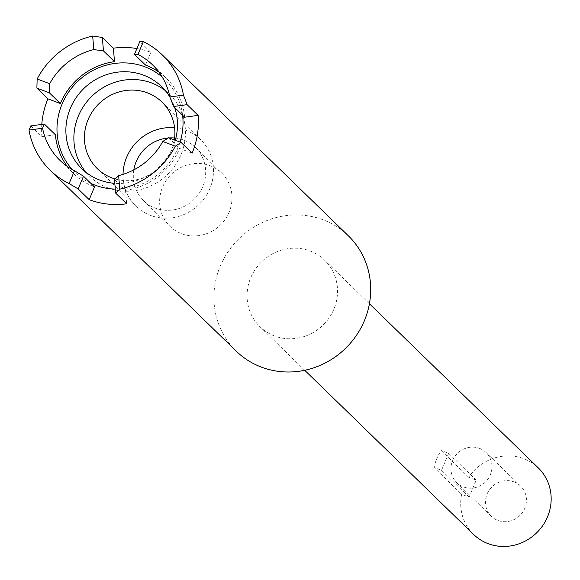 <?xml version="1.0" encoding="UTF-8"?>
<svg xmlns="http://www.w3.org/2000/svg" width="580" height="580" viewBox="0 0 580 580"><rect width="100%" height="100%" fill="white"/><g stroke="black" fill="none" stroke-linecap="round" stroke-linejoin="round"><path stroke-width="0.43" stroke-dasharray="2.9 2.17" d="M30.856 125.889L41.883 136.612A80.431 76.451 134.2 0 1 41.796 124.403M136.894 48.553A80.431 76.451 134.2 0 1 150.836 52.316L139.809 41.601M348.363 235.806A80.431 76.451 -45.8 0 0 237.481 240.185A80.431 76.451 -45.8 0 0 236.234 351.154M55.404 134.77L41.883 136.612M145.5 65.069L150.836 52.316M168.613 137.736L179.633 148.458L192.118 153.156M114.485 179.612L125.512 190.334L126.665 203.798M274.521 335.987A46.407 44.109 134.2 0 1 259.956 326.75A46.407 44.109 134.2 0 1 260.674 262.733A46.407 44.109 134.2 0 1 324.648 260.202A46.407 44.109 134.2 0 1 329.629 317.144A46.407 44.109 134.2 0 1 274.521 335.987M67.302 166.431A66.511 63.22 -45.8 0 0 73.653 173.688A66.511 63.22 -45.8 0 0 94.525 186.919M184.621 117.218A66.511 63.22 -45.8 0 0 166.373 78.3A66.511 63.22 -45.8 0 0 158.949 72.159M180.076 142.056A64.656 61.458 134.2 0 1 177.973 147.827A64.656 61.458 134.2 0 1 125.36 188.536A64.656 61.458 134.2 0 1 115.297 189.094M125.512 190.334A66.511 63.22 -45.8 0 0 179.633 148.458M473.584 534.434A46.407 44.109 134.2 0 1 461.622 494.305L469.097 497.125L472.657 488.621L476.209 480.117L468.734 477.304A46.407 44.109 134.2 0 1 538.276 467.886M468.734 477.304L441.17 450.508A46.407 44.109 -45.8 0 0 434.058 467.509L461.622 494.305M90.886 183.381A64.656 61.458 134.2 0 1 72.246 169.549M162.204 77.017A64.656 61.458 134.2 0 1 182.591 115.239M175.298 140.258A57.231 54.397 134.2 0 1 172.971 146.928A57.231 54.397 134.2 0 1 126.397 182.961A57.231 54.397 134.2 0 1 114.804 183.331M513.996 481.886A21.04 19.995 134.2 0 1 520.593 486.076A21.04 19.995 134.2 0 1 520.267 515.098A21.04 19.995 134.2 0 1 491.267 516.243A21.04 19.995 134.2 0 1 489.012 490.434A21.04 19.995 134.2 0 1 513.996 481.886M476.209 480.117L448.645 453.321L441.17 450.508M448.645 453.321L441.532 470.322L434.058 467.509M469.097 497.125L441.532 470.322M85.985 172.311A57.231 54.397 -45.8 0 0 89.769 176.407A57.231 54.397 -45.8 0 0 107.735 187.797A57.231 54.397 -45.8 0 0 175.704 164.56A57.231 54.397 -45.8 0 0 169.556 94.337A57.231 54.397 -45.8 0 0 165.351 90.668M170.034 97.331A57.231 54.397 134.2 0 1 174.696 107.568M479.537 448.391A21.04 19.995 134.2 0 1 486.141 452.581A21.04 19.995 134.2 0 1 485.815 481.603A21.04 19.995 134.2 0 1 456.815 482.748A21.04 19.995 134.2 0 1 454.553 456.931A21.04 19.995 134.2 0 1 479.537 448.391M174.384 139.91A46.407 44.109 134.2 0 1 115.203 178.981M123.025 174.384A46.407 44.109 -45.8 0 0 135.909 206.161A46.407 44.109 -45.8 0 0 150.474 215.398A46.407 44.109 -45.8 0 0 205.581 196.555A46.407 44.109 -45.8 0 0 200.6 139.62A46.407 44.109 -45.8 0 0 174.587 127.767M174.631 138.011A37.12 35.286 134.2 0 1 195.373 147.479A37.12 35.286 134.2 0 1 199.361 193.031A37.12 35.286 134.2 0 1 155.273 208.104A37.12 35.286 134.2 0 1 143.623 200.716A37.12 35.286 134.2 0 1 133.806 169.889M168.258 137.989A37.12 35.286 134.2 0 1 169.106 137.924M181.598 233.689A37.12 35.286 -45.8 0 0 225.685 218.617A37.12 35.286 -45.8 0 0 221.698 173.072A37.12 35.286 -45.8 0 0 170.52 175.095A37.12 35.286 -45.8 0 0 169.94 226.309A37.12 35.286 -45.8 0 0 181.598 233.689M59.87 160.29L73.653 173.688M152.591 64.902L166.373 78.3M369.424 303.731L324.648 260.202M304.732 370.279L259.956 326.75M81.773 168.642L89.769 176.407M161.559 86.565L169.556 94.337M520.593 486.076L486.141 452.581M491.267 516.243L456.815 482.748M97.317 168.649L135.909 206.161M162.008 102.102L200.6 139.62M143.623 200.716L169.94 226.309M195.373 147.479L221.698 173.072"/><path stroke-width="0.87" d="M41.796 124.403A80.431 76.451 134.2 0 1 47.915 98.832L36.888 88.109L37.149 78.996A80.431 76.451 -45.8 0 1 92.669 36.04L102.341 37.468L113.368 48.191A80.431 76.451 134.2 0 1 136.894 48.553M158.949 72.159A66.511 63.22 -45.8 0 0 145.5 65.069L134.473 54.353L139.809 41.601L143.332 41.622A80.431 76.451 -45.8 0 1 162.299 54.926L348.363 235.806A80.431 76.451 -45.8 0 1 357.005 334.493A80.431 76.451 -45.8 0 1 261.478 367.154A80.431 76.451 -45.8 0 1 236.234 351.154L50.163 170.266A80.431 76.451 -45.8 0 0 69.129 183.57L78.169 188.95L89.197 199.672A80.431 76.451 134.2 0 0 126.665 203.798L115.638 193.082L119.792 189.152A80.431 76.451 -45.8 0 0 175.312 146.196L181.09 142.441L192.118 153.156A80.431 76.451 134.2 0 0 198.143 115.376L187.115 104.661L183.461 95.113A80.431 76.451 -45.8 0 0 162.299 54.926M29 130.079L42.587 128.231L44.377 124.055L30.856 125.889L29 130.079A80.431 76.451 -45.8 0 0 50.163 170.266M44.377 124.055L55.404 134.77A66.511 63.22 -45.8 0 0 67.302 166.431M36.888 88.109L49.365 92.815L60.392 103.53L47.915 98.832M49.365 92.815L49.692 83.716L37.149 78.996M102.341 37.468L103.487 50.939L93.822 49.575L92.669 36.04M93.822 49.575A66.511 63.22 -45.8 0 0 49.692 83.716M103.487 50.939L114.514 61.654L113.368 48.191M134.473 54.353L137.975 54.433L143.332 41.622M187.115 104.661L173.594 106.495L169.875 96.954A66.511 63.22 -45.8 0 0 152.591 64.902A66.511 63.22 -45.8 0 0 137.975 54.433M169.875 96.954L183.461 95.113M173.594 106.495L184.621 117.218L198.143 115.376M115.638 193.082L114.485 179.612L118.639 175.617A66.511 63.22 -45.8 0 0 162.77 141.469L168.613 137.736L181.09 142.441M162.77 141.469L175.312 146.196M118.639 175.617L119.792 189.152M78.169 188.95L83.498 176.204L94.525 186.919L89.197 199.672M83.498 176.204L74.486 170.752L69.129 183.57M42.587 128.231A66.511 63.22 -45.8 0 0 59.87 160.29A66.511 63.22 -45.8 0 0 74.486 170.752M72.246 169.549A64.656 61.458 134.2 0 1 57.21 134.531A64.656 61.458 134.2 0 1 62.053 104.161A64.656 61.458 134.2 0 1 114.666 63.452A64.656 61.458 134.2 0 1 144.79 66.772A64.656 61.458 134.2 0 1 162.204 77.017M114.514 61.654A66.511 63.22 -45.8 0 0 60.392 103.53M182.591 115.239A64.656 61.458 134.2 0 1 182.816 117.465A64.656 61.458 134.2 0 1 180.076 142.056M115.297 189.094A64.656 61.458 134.2 0 1 95.236 185.216A64.656 61.458 134.2 0 1 90.886 183.381M369.424 303.731L538.276 467.886A46.407 44.109 134.2 0 1 543.264 524.82A46.407 44.109 134.2 0 1 488.15 543.663A46.407 44.109 134.2 0 1 473.584 534.434L304.732 370.279M114.804 183.331A57.231 54.397 134.2 0 1 99.738 180.025A57.231 54.397 134.2 0 1 81.773 168.642A57.231 54.397 134.2 0 1 66.076 135.154A57.231 54.397 134.2 0 1 70.361 108.272A57.231 54.397 134.2 0 1 116.935 72.239A57.231 54.397 134.2 0 1 143.594 75.175A57.231 54.397 134.2 0 1 161.559 86.565A57.231 54.397 134.2 0 1 170.034 97.331M174.696 107.568A57.231 54.397 134.2 0 1 177.262 120.053A57.231 54.397 134.2 0 1 175.298 140.258M165.351 90.668A57.231 54.397 -45.8 0 0 90.654 97.454A57.231 54.397 -45.8 0 0 85.985 172.311M115.203 178.981A46.407 44.109 134.2 0 1 111.882 177.879A46.407 44.109 134.2 0 1 97.317 168.649A46.407 44.109 134.2 0 1 98.034 104.632A46.407 44.109 134.2 0 1 162.008 102.102A46.407 44.109 134.2 0 1 174.384 139.91M174.587 127.767A46.407 44.109 -45.8 0 0 123.025 174.384M133.806 169.889A37.12 35.286 134.2 0 1 168.258 137.989M169.106 137.924A37.12 35.286 134.2 0 1 174.631 138.011"/></g></svg>
